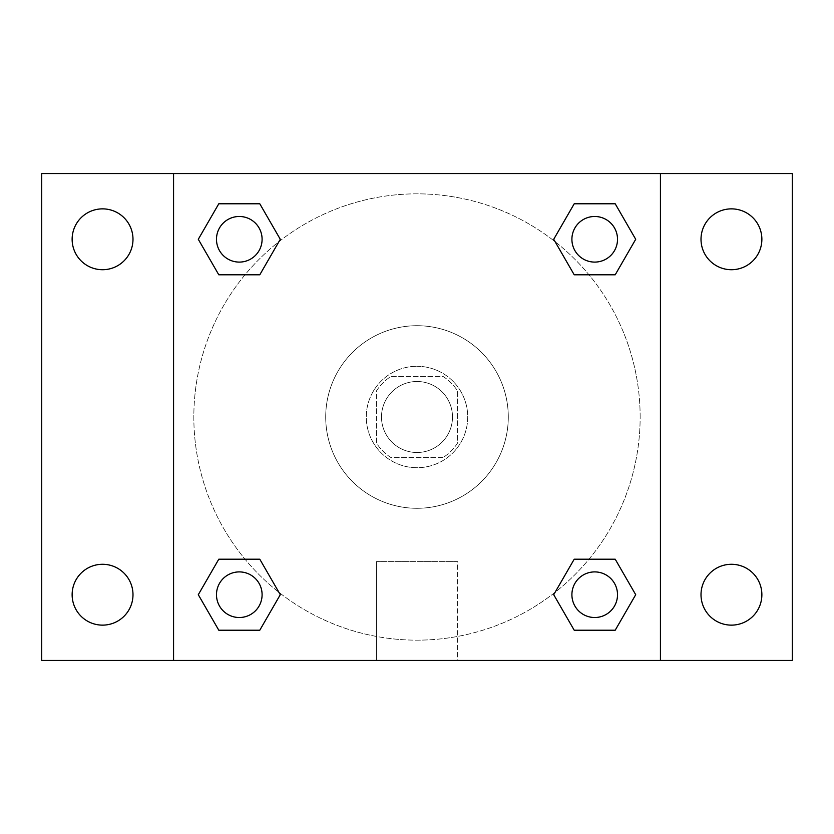 <?xml version="1.0" encoding="UTF-8"?>
<svg xmlns="http://www.w3.org/2000/svg" width="834" height="834" viewBox="0 0 834 834"><rect width="100%" height="100%" fill="white"/><g stroke="black" fill="none" stroke-linecap="round" stroke-linejoin="round"><path stroke-width="0.63" stroke-dasharray="4.17 3.13" d="M452.497 417A35.497 35.497 0 0 0 399.246 386.257A35.497 35.497 0 0 0 399.246 447.743A35.497 35.497 0 0 0 452.497 417A35.497 35.497 0 0 0 399.246 386.257A35.497 35.497 0 0 0 399.246 447.743A35.497 35.497 0 0 0 452.497 417M443.021 457.574L390.979 457.574A48.205 48.205 0 0 1 376.426 443.021L376.426 390.979A48.205 48.205 0 0 1 390.979 376.426L443.021 376.426A48.205 48.205 0 0 1 457.574 390.979L457.574 443.021A48.205 48.205 0 0 1 443.021 457.574L390.979 457.574A48.205 48.205 0 0 1 376.426 443.021L376.426 390.979A48.205 48.205 0 0 1 390.979 376.426L443.021 376.426A48.205 48.205 0 0 1 457.574 390.979L457.574 443.021A48.205 48.205 0 0 1 443.021 457.574M417 366.282A50.718 50.718 0 0 1 460.921 442.354A50.718 50.718 0 0 1 373.079 442.354A50.718 50.718 0 0 1 417 366.282A50.718 50.718 0 0 0 366.282 417A50.718 50.718 0 0 0 417 467.718A50.718 50.718 0 0 0 467.718 417A50.718 50.718 0 0 0 417 366.282M508.292 417A91.292 91.292 0 0 0 371.359 337.937A91.292 91.292 0 0 0 371.359 496.063A91.292 91.292 0 0 0 508.292 417A91.292 91.292 0 0 0 371.359 337.937A91.292 91.292 0 0 0 371.359 496.063A91.292 91.292 0 0 0 508.292 417M102.561 625.135A30.431 30.431 0 0 0 128.916 579.494A30.431 30.431 0 0 0 76.207 579.494A30.431 30.431 0 0 0 102.561 625.135M731.439 625.135A30.431 30.431 0 0 0 757.793 579.494A30.431 30.431 0 0 0 705.084 579.494A30.431 30.431 0 0 0 731.439 625.135M731.439 269.716A30.431 30.431 0 0 0 757.793 224.075A30.431 30.431 0 0 0 705.084 224.075A30.431 30.431 0 0 0 731.439 269.716M102.561 269.716A30.431 30.431 0 0 0 128.916 224.075A30.431 30.431 0 0 0 76.207 224.075A30.431 30.431 0 0 0 102.561 269.716M41.7 173.566L792.3 173.566L792.3 660.434L41.7 660.434L41.7 173.566M173.566 173.566L660.434 173.566L660.434 660.434L173.566 660.434L173.566 173.566L660.434 173.566L660.434 660.434L173.566 660.434L173.566 173.566L173.566 660.434M434.754 173.566L399.246 173.576L434.754 173.566M457.574 660.434L376.426 660.434L457.574 660.434L376.426 660.434L457.574 660.434L457.574 561.605L376.426 561.605L457.574 561.605L376.426 561.605L457.574 561.605L457.574 660.434M640.147 417A223.147 223.147 0 0 0 305.421 223.741A223.147 223.147 0 0 0 305.421 610.259A223.147 223.147 0 0 0 640.147 417A223.147 223.147 0 0 0 305.421 223.741A223.147 223.147 0 0 0 305.421 610.259A223.147 223.147 0 0 0 640.147 417M262.095 594.705A22.799 22.799 0 0 0 227.891 574.96A22.799 22.799 0 0 0 227.891 614.46A22.799 22.799 0 0 0 262.095 594.705A22.799 22.799 0 0 0 227.891 574.96A22.799 22.799 0 0 0 227.891 614.46A22.799 22.799 0 0 0 262.095 594.705A22.799 22.799 0 0 0 227.891 574.96A22.799 22.799 0 0 0 227.891 614.46A22.799 22.799 0 0 0 262.095 594.705M617.514 239.295A22.799 22.799 0 0 0 583.31 219.54A22.799 22.799 0 0 0 583.31 259.04A22.799 22.799 0 0 0 617.514 239.295A22.799 22.799 0 0 0 583.31 219.54A22.799 22.799 0 0 0 583.31 259.04A22.799 22.799 0 0 0 617.514 239.295A22.799 22.799 0 0 0 583.31 219.54A22.799 22.799 0 0 0 583.31 259.04A22.799 22.799 0 0 0 617.514 239.295M262.095 239.295A22.799 22.799 0 0 0 227.891 219.54A22.799 22.799 0 0 0 227.891 259.04A22.799 22.799 0 0 0 262.095 239.295A22.799 22.799 0 0 0 227.891 219.54A22.799 22.799 0 0 0 227.891 259.04A22.799 22.799 0 0 0 262.095 239.295A22.799 22.799 0 0 0 227.891 219.54A22.799 22.799 0 0 0 227.891 259.04A22.799 22.799 0 0 0 262.095 239.295M571.905 594.705A22.799 22.799 0 0 1 606.109 574.96A22.799 22.799 0 0 1 606.109 614.46A22.799 22.799 0 0 1 571.905 594.705A22.799 22.799 0 0 1 606.109 574.96A22.799 22.799 0 0 1 606.109 614.46A22.799 22.799 0 0 1 571.905 594.705M173.566 417L173.566 399.246L173.576 417M660.434 417L660.434 399.246L660.424 417M660.434 173.566L660.434 660.434M218.789 630.212L198.294 594.705L218.789 559.207L198.294 594.705L218.789 630.212M259.791 559.207L280.287 594.705L259.791 630.212L280.287 594.705L259.791 559.207M574.209 274.793L553.713 239.295L574.209 203.788L553.713 239.295L574.209 274.793M615.211 203.788L635.706 239.295L615.211 274.793L635.706 239.295L615.211 203.788M218.789 274.793L198.294 239.295L218.789 203.788L198.294 239.295L218.789 274.793M259.791 203.788L280.287 239.295L259.791 274.793L280.287 239.295L259.791 203.788M574.209 630.212L553.713 594.705L574.209 559.207L553.713 594.705L574.209 630.212M615.211 559.207L635.706 594.705L615.211 630.212L635.706 594.705L615.211 559.207M617.514 594.705A22.799 22.799 0 0 0 583.31 574.96A22.799 22.799 0 0 0 583.31 614.46A22.799 22.799 0 0 0 617.514 594.705M376.426 561.605L376.426 660.434L376.426 561.605"/><path stroke-width="1.25" d="M41.7 173.566L792.3 173.566L792.3 660.434L41.7 660.434L41.7 173.566M731.439 208.865A30.431 30.431 0 0 1 761.869 239.295A30.431 30.431 0 0 1 731.439 269.716A30.431 30.431 0 0 1 701.008 239.295A30.431 30.431 0 0 1 731.439 208.865M731.439 564.284A30.431 30.431 0 0 1 761.869 594.705A30.431 30.431 0 0 1 731.439 625.135A30.431 30.431 0 0 1 701.008 594.705A30.431 30.431 0 0 1 731.439 564.284M102.561 564.284A30.431 30.431 0 0 1 132.992 594.705A30.431 30.431 0 0 1 102.561 625.135A30.431 30.431 0 0 1 72.131 594.705A30.431 30.431 0 0 1 102.561 564.284M102.561 208.865A30.431 30.431 0 0 1 132.992 239.295A30.431 30.431 0 0 1 102.561 269.716A30.431 30.431 0 0 1 72.131 239.295A30.431 30.431 0 0 1 102.561 208.865M218.789 559.207L259.791 559.207L280.287 594.705L259.791 630.212L218.789 630.212L198.294 594.705L218.789 559.207L259.791 559.207L218.789 559.207M574.209 203.788L615.211 203.788L635.706 239.295L615.211 274.793L574.209 274.793L553.713 239.295L574.209 203.788L615.211 203.788L574.209 203.788M173.566 660.434L173.566 173.566M660.434 173.566L660.434 660.434M218.789 203.788L259.791 203.788L280.287 239.295L259.791 274.793L218.789 274.793L198.294 239.295L218.789 203.788L259.791 203.788L218.789 203.788M574.209 559.207L615.211 559.207L635.706 594.705L615.211 630.212L574.209 630.212L553.713 594.705L574.209 559.207L615.211 559.207L574.209 559.207M615.211 630.212L574.209 630.212L615.211 630.212M617.514 594.705A22.799 22.799 0 0 0 583.31 574.96A22.799 22.799 0 0 0 583.31 614.46A22.799 22.799 0 0 0 617.514 594.705M259.791 630.212L218.789 630.212L259.791 630.212M262.095 594.705A22.799 22.799 0 0 0 227.891 574.96A22.799 22.799 0 0 0 227.891 614.46A22.799 22.799 0 0 0 262.095 594.705M615.211 274.793L574.209 274.793L615.211 274.793M617.514 239.295A22.799 22.799 0 0 0 583.31 219.54A22.799 22.799 0 0 0 583.31 259.04A22.799 22.799 0 0 0 617.514 239.295M259.791 274.793L218.789 274.793L259.791 274.793M262.095 239.295A22.799 22.799 0 0 0 227.891 219.54A22.799 22.799 0 0 0 227.891 259.04A22.799 22.799 0 0 0 262.095 239.295"/></g></svg>
